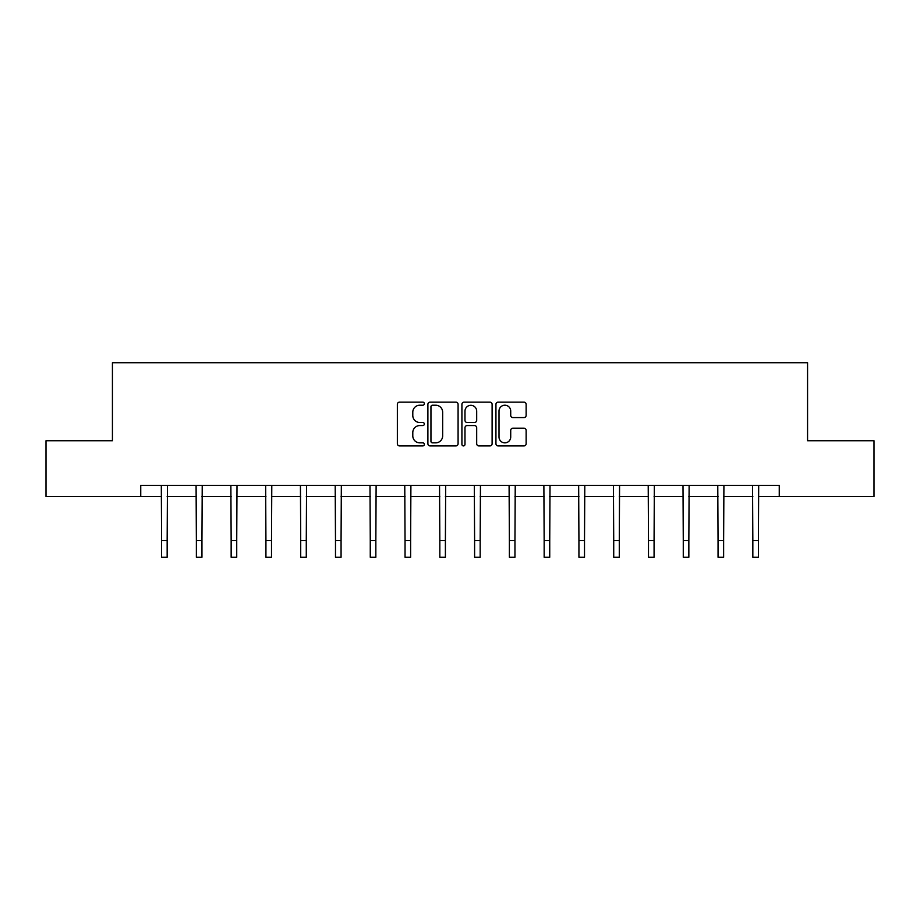 <?xml version="1.0" encoding="UTF-8"?>
<svg xmlns="http://www.w3.org/2000/svg" width="920" height="920" viewBox="0 0 920 920"><rect width="100%" height="100%" fill="white"/><g stroke="black" fill="none" stroke-linecap="round" stroke-linejoin="round"><path stroke-width="1.38" d="M424.327 403.673A1.529 1.529 0 0 0 422.797 402.143L399.544 402.143A2.185 2.185 0 0 0 397.359 404.328L397.359 443.727A2.185 2.185 0 0 0 399.544 445.912L422.797 445.912A1.529 1.529 0 0 0 424.327 444.383A1.529 1.529 0 0 0 422.797 442.853L419.784 442.853A7.003 7.003 0 0 1 412.792 435.85L412.792 432.561A7.003 7.003 0 0 1 419.784 425.558L422.797 425.558A1.529 1.529 0 0 0 424.327 424.028A1.529 1.529 0 0 0 422.797 422.498L419.784 422.498A7.003 7.003 0 0 1 412.792 415.495L412.792 412.206A7.003 7.003 0 0 1 419.784 405.214L422.797 405.214A1.529 1.529 0 0 0 424.327 403.673M523.952 417.577A2.185 2.185 0 0 0 526.136 415.38L526.136 404.328A2.185 2.185 0 0 0 523.952 402.143L498.134 402.143A2.185 2.185 0 0 0 495.937 404.328L495.937 443.727A2.185 2.185 0 0 0 498.134 445.912L523.952 445.912A2.185 2.185 0 0 0 526.136 443.727L526.136 430.376A2.185 2.185 0 0 0 523.952 428.191L512.9 428.191A2.185 2.185 0 0 0 510.715 430.376L510.715 437A5.853 5.853 0 0 1 504.861 442.853A5.853 5.853 0 0 1 499.008 437L499.008 411.067A5.853 5.853 0 0 1 504.861 405.214A5.853 5.853 0 0 1 510.715 411.067L510.715 415.38A2.185 2.185 0 0 0 512.9 417.577L523.952 417.577M140.748 496.489L46 496.489L46 440.749L112.435 440.749L112.435 362.721L807.564 362.721L807.564 440.749L874 440.749L874 496.489L779.251 496.489L779.251 485.334L140.748 485.334L140.748 496.489L161.598 496.489M458.079 404.328A2.185 2.185 0 0 0 455.894 402.143L430.077 402.143A2.185 2.185 0 0 0 427.892 404.328L427.892 443.727A2.185 2.185 0 0 0 430.077 445.912L455.894 445.912A2.185 2.185 0 0 0 458.079 443.727L458.079 404.328M464.105 402.143L489.923 402.143A2.185 2.185 0 0 1 492.108 404.328L492.108 443.727A2.185 2.185 0 0 1 489.923 445.912L478.871 445.912A2.185 2.185 0 0 1 476.686 443.727L476.686 427.754A2.185 2.185 0 0 0 474.501 425.558L467.164 425.558A2.185 2.185 0 0 0 464.979 427.754L464.979 444.383A1.529 1.529 0 0 1 463.45 445.912A1.529 1.529 0 0 1 461.921 444.383L461.921 404.328A2.185 2.185 0 0 1 464.105 402.143M167.164 496.489L196.374 496.489M201.952 496.489L231.15 496.489M236.727 496.489L265.926 496.489M271.503 496.489L300.714 496.489M306.279 496.489L335.49 496.489M341.067 496.489L370.265 496.489M375.843 496.489L405.041 496.489M410.619 496.489L439.829 496.489M445.395 496.489L474.605 496.489M480.171 496.489L509.381 496.489M514.958 496.489L544.157 496.489M549.734 496.489L578.933 496.489M584.51 496.489L613.72 496.489M619.286 496.489L648.496 496.489M654.074 496.489L683.272 496.489M688.85 496.489L718.048 496.489M723.626 496.489L752.836 496.489M758.402 496.489L779.251 496.489M432.48 405.214A1.529 1.529 0 0 0 430.951 406.743L430.951 441.312A1.529 1.529 0 0 0 432.48 442.853L435.654 442.853A7.003 7.003 0 0 0 442.658 435.85L442.658 412.206A7.003 7.003 0 0 0 435.654 405.214L432.48 405.214M476.686 411.171A5.853 5.853 0 0 0 470.833 405.317A5.853 5.853 0 0 0 464.979 411.171L464.979 420.313A2.185 2.185 0 0 0 467.164 422.498L474.501 422.498A2.185 2.185 0 0 0 476.686 420.313L476.686 411.171M161.31 485.334L161.598 540.558L167.164 540.558L167.452 485.334M161.598 540.558L161.598 557.278L167.164 557.278L167.164 540.558M196.086 485.334L196.374 540.558L201.952 540.558L202.227 485.334M196.374 540.558L196.374 557.278L201.952 557.278L201.952 540.558M230.874 485.334L231.15 540.558L236.727 540.558L237.003 485.334M231.15 540.558L231.15 557.278L236.727 557.278L236.727 540.558M265.65 485.334L265.926 540.558L271.503 540.558L271.791 485.334M265.926 540.558L265.926 557.278L271.503 557.278L271.503 540.558M300.426 485.334L300.714 540.558L306.279 540.558L306.567 485.334M300.714 540.558L300.714 557.278L306.279 557.278L306.279 540.558M335.202 485.334L335.49 540.558L341.067 540.558L341.343 485.334M335.49 540.558L335.49 557.278L341.067 557.278L341.067 540.558M369.989 485.334L370.265 540.558L375.843 540.558L376.119 485.334M370.265 540.558L370.265 557.278L375.843 557.278L375.843 540.558M404.765 485.334L405.041 540.558L410.619 540.558L410.906 485.334M405.041 540.558L405.041 557.278L410.619 557.278L410.619 540.558M439.541 485.334L439.829 540.558L445.395 540.558L445.683 485.334M439.829 540.558L439.829 557.278L445.395 557.278L445.395 540.558M474.317 485.334L474.605 540.558L480.171 540.558L480.458 485.334M474.605 540.558L474.605 557.278L480.171 557.278L480.171 540.558M509.093 485.334L509.381 540.558L514.958 540.558L515.234 485.334M509.381 540.558L509.381 557.278L514.958 557.278L514.958 540.558M543.881 485.334L544.157 540.558L549.734 540.558L550.01 485.334M544.157 540.558L544.157 557.278L549.734 557.278L549.734 540.558M578.657 485.334L578.933 540.558L584.51 540.558L584.798 485.334M578.933 540.558L578.933 557.278L584.51 557.278L584.51 540.558M613.433 485.334L613.72 540.558L619.286 540.558L619.574 485.334M613.72 540.558L613.72 557.278L619.286 557.278L619.286 540.558M648.209 485.334L648.496 540.558L654.074 540.558L654.35 485.334M648.496 540.558L648.496 557.278L654.074 557.278L654.074 540.558M682.996 485.334L683.272 540.558L688.85 540.558L689.126 485.334M683.272 540.558L683.272 557.278L688.85 557.278L688.85 540.558M717.772 485.334L718.048 540.558L723.626 540.558L723.913 485.334M718.048 540.558L718.048 557.278L723.626 557.278L723.626 540.558M752.548 485.334L752.836 540.558L758.402 540.558L758.689 485.334M752.836 540.558L752.836 557.278L758.402 557.278L758.402 540.558"/></g></svg>
